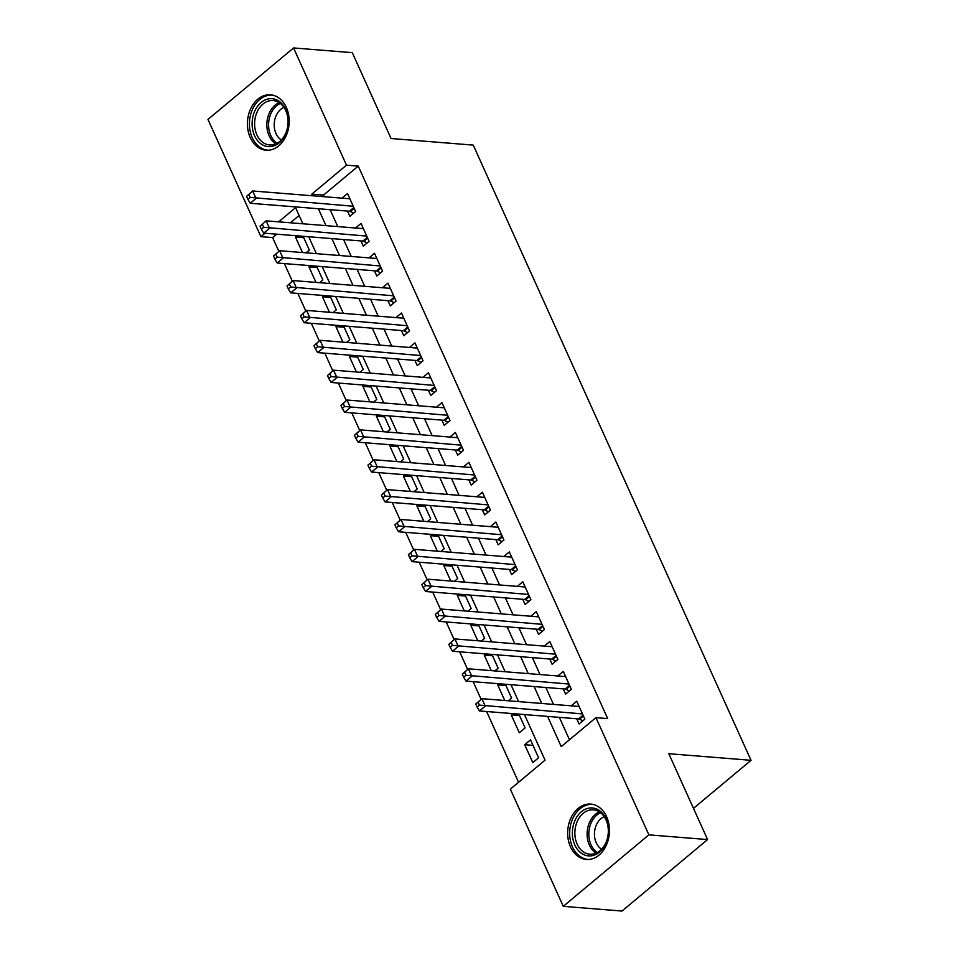 <?xml version="1.0" encoding="UTF-8"?>
<svg xmlns="http://www.w3.org/2000/svg" width="959" height="959" viewBox="0 0 959 959"><rect width="100%" height="100%" fill="white"/><g stroke="black" fill="none" stroke-linecap="round" stroke-linejoin="round"><path stroke-width="1.44" d="M286.345 107.444A27.787 20.834 94.6 0 1 285.83 136.502A27.787 20.834 94.6 0 1 266.075 150.203A27.787 20.834 94.6 0 1 250.251 137.581A27.787 20.834 94.6 0 1 250.767 108.535A27.787 20.834 94.6 0 1 270.522 94.821A27.787 20.834 94.6 0 1 286.345 107.444M606.591 816.708A27.787 20.834 94.6 0 1 606.076 845.766A27.787 20.834 94.6 0 1 586.321 859.468A27.787 20.834 94.6 0 1 570.497 846.845A27.787 20.834 94.6 0 1 571.013 817.787A27.787 20.834 94.6 0 1 590.768 804.086A27.787 20.834 94.6 0 1 606.591 816.708M276.719 234.176L272.644 237.592L260.896 236.645L207.971 119.431L293.562 47.95L352.289 52.661L391.056 138.516L473.255 145.109L751.029 760.307L668.819 753.714L707.586 839.569L621.995 911.05L563.281 906.339L510.356 789.125L545.048 760.151L524.465 714.563M272.644 237.592L278.853 251.342M284.379 263.581L292.339 281.215M297.853 293.442L305.825 311.076M311.339 323.303L319.299 340.936M324.825 353.164L332.785 370.797M338.311 383.037L346.271 400.67M351.797 412.897L359.757 430.531M365.283 442.758L373.243 460.392M378.757 472.619L386.729 490.253M392.243 502.492L400.203 520.114M405.729 532.353L413.689 549.986M419.215 562.214L427.175 579.847M432.701 592.075L440.661 609.708M446.187 621.935L454.146 639.569M459.661 651.808L467.632 669.442M473.147 681.669L481.106 699.303M486.633 711.53L518.567 782.256M347.482 211.076L349.831 216.302L355.621 211.471L347.53 193.55L342.027 198.153M360.956 240.937L363.317 246.163L369.107 241.332L361.016 223.411L355.513 228.014M374.442 270.798L376.803 276.024L382.593 271.193L374.501 253.284L368.999 257.875M387.927 300.67L390.289 305.897L396.067 301.066L387.987 283.145L382.485 287.736M401.413 330.531L403.775 335.758L409.553 330.927L401.461 313.006L395.959 317.597M414.899 360.392L417.261 365.619L423.039 360.788L414.947 342.866L409.445 347.47M428.385 390.253L430.747 395.48L436.525 390.649L428.433 372.739L422.931 377.331M441.859 420.114L444.221 425.34L450.011 420.522L441.919 402.6L436.417 407.191M455.345 449.987L457.707 455.213L463.497 450.382L455.405 432.461L449.903 437.052M468.831 479.848L471.193 485.074L476.971 480.243L468.891 462.322L463.389 466.925M482.317 509.708L484.679 514.935L490.457 510.104L482.365 492.195L476.863 496.786M495.803 539.569L498.165 544.796L503.943 539.965L495.851 522.056L490.349 526.647M509.289 569.442L511.65 574.669L517.428 569.838L509.337 551.916L503.835 556.508M522.775 599.303L525.124 604.53L530.914 599.699L522.823 581.777L517.321 586.381M536.249 629.164L538.61 634.39L544.4 629.56L536.309 611.638L530.807 616.241M549.735 659.025L552.096 664.251L557.874 659.42L549.795 641.511L544.292 646.102M563.221 688.898L565.582 694.124L571.36 689.293L563.269 671.372L557.766 675.963M532.976 745.371L524.705 744.699L532.796 762.621L538.586 757.79L530.495 739.869L524.705 744.699M519.49 715.498L511.219 714.839L519.31 732.76L525.1 727.929L518.867 714.119M506.004 685.637L497.745 684.978L504.746 700.502M492.518 655.776L484.259 655.117L491.26 670.629M479.032 625.915L470.773 625.244L477.774 640.768M465.547 596.042L457.287 595.383L464.3 610.907M452.073 566.182L443.801 565.522L450.814 581.046M438.587 536.321L430.315 535.661L437.328 551.173M425.101 506.46L416.841 505.789L423.842 521.312M411.615 476.599L403.355 475.928L410.356 491.452M398.129 446.726L389.869 446.067L396.87 461.591M384.643 416.865L376.384 416.206L383.396 431.718M371.169 387.004L362.898 386.345L369.91 401.857M357.683 357.144L349.412 356.472L356.424 371.996M344.197 327.271L335.938 326.611L342.938 342.135M330.711 297.41L322.452 296.751L329.452 312.262M317.225 267.549L308.966 266.89L315.967 282.402M299.124 215.475L290.361 222.788M512.681 713.616L511.219 714.839M508.354 700.789L511.615 698.068L505.381 684.258M499.195 683.755L497.745 684.978M494.868 670.916L498.129 668.195L491.895 654.386M485.71 653.894L484.259 655.117M481.382 641.056L484.643 638.334L478.409 624.525M472.236 624.033L470.773 625.244M467.908 611.195L471.157 608.474L464.923 594.664M458.75 594.172L457.287 595.383M454.422 581.334L457.683 578.613L451.437 564.803M445.264 564.3L443.801 565.522M440.936 551.461L444.197 548.752L437.963 534.93M431.778 534.439L430.315 535.661M427.45 521.6L430.711 518.879L424.477 505.069M418.292 504.578L416.841 505.789M413.964 491.739L417.225 489.018L410.991 475.208M404.806 474.717L403.355 475.928M400.478 461.878L403.739 459.157L397.506 445.348M391.332 444.844L389.869 446.067M387.004 432.018L390.253 429.296L384.02 415.475M377.846 414.983L376.384 416.206M373.519 402.145L376.779 399.423L370.534 385.614M364.36 385.122L362.898 386.345M360.033 372.284L363.293 369.563L357.06 355.753M350.874 355.262L349.412 356.472M346.547 342.423L349.807 339.702L343.574 325.892M337.388 325.389L335.938 326.611M333.061 312.562L336.321 309.841L330.088 296.031M323.902 295.528L322.452 296.751M319.575 282.689L322.835 279.968L316.602 266.158M310.428 265.667L308.966 266.89M306.101 252.828L309.349 250.107L303.116 236.298M296.942 235.806L295.48 237.017L302.493 252.541M547.613 716.421L561.243 746.617L595.947 717.644L607.682 718.579L358.234 166.111L323.531 195.085L324.274 196.727M330.124 209.685L337.76 226.588M343.61 239.546L351.246 256.449M357.096 269.407L364.72 286.309M370.582 299.268L378.206 316.182M384.056 329.141L391.692 346.043M397.541 359.002L405.178 375.904M411.027 388.863L418.663 405.765M424.513 418.723L432.149 435.638M437.999 448.596L445.623 465.499M451.485 478.457L459.109 495.359M464.959 508.318L472.595 525.22M478.445 538.179L486.081 555.093M491.931 568.052L499.567 584.954M505.417 597.913L513.053 614.815M518.903 627.773L526.527 644.676M532.389 657.634L540.013 674.537M545.863 687.495L553.499 704.409M559.349 717.368L569.466 739.761M576.707 718.759L579.068 723.985L584.846 719.154L576.755 701.233L571.252 705.836M693.489 808.353L751.029 760.307M707.586 839.569L648.871 834.857L563.281 906.339M293.562 47.95L346.487 165.164L311.795 194.15L312.526 195.78M358.234 166.111L346.487 165.164M595.947 717.644L648.871 834.857M318.376 208.738L326.012 225.641M331.862 238.599L339.498 255.514M345.348 268.472L352.984 285.374M358.834 298.333L366.47 315.235M372.32 328.194L379.944 345.096M385.806 358.055L393.43 374.969M399.28 387.927L406.916 404.83M412.766 417.788L420.402 434.691M426.252 447.649L433.888 464.552M439.737 477.51L447.373 494.424M453.223 507.383L460.847 524.285M466.709 537.244L474.333 554.146M480.183 567.105L487.819 584.007M493.669 596.966L501.305 613.868M507.155 626.826L514.791 643.741M520.641 656.699L528.277 673.602M534.127 686.56L541.751 703.462M302.876 223.795L295.6 207.671L278.625 221.841M264.984 233.241L260.896 236.645M518.615 701.604L510.991 684.702M505.141 671.744L497.505 654.841M491.655 641.883L484.019 624.98M478.169 612.022L470.533 595.107M464.683 582.149L457.047 565.247M451.198 552.288L443.561 535.386M437.712 522.427L430.088 505.525M424.238 492.566L416.602 475.652M410.752 462.694L403.116 445.791M397.266 432.833L389.63 415.93M383.78 402.972L376.144 386.069M370.294 373.111L362.658 356.209M356.808 343.25L349.184 326.336M343.322 313.377L335.698 296.475M329.848 283.516L322.212 266.614M316.362 253.655L308.726 236.753M323.531 195.085L311.795 194.15M303.739 237.688L295.48 237.017M475.784 704.038L477.138 707.023L479.452 705.093L478.097 702.108L475.784 704.038L481.874 698.667L579.116 706.459M478.097 702.108L481.874 698.667L485.254 706.124L479.464 710.955L578.589 718.902A3.56 1.894 50.1 0 1 579.56 719.19L582.88 720.796M582.485 713.928L479.452 705.093M477.138 707.023L479.464 710.955M606.04 818.89A24.047 18.029 94.6 0 1 599.519 852.083A24.047 18.029 94.6 0 1 574.801 844.963A24.047 18.029 94.6 0 1 581.322 811.77A24.047 18.029 94.6 0 1 606.04 818.89M577.138 844.1A22.261 16.699 -85.4 0 0 589.821 854.205A22.261 16.699 -85.4 0 0 605.644 843.225A22.261 16.699 -85.4 0 0 606.052 819.945A22.261 16.699 -85.4 0 0 593.381 809.828A22.261 16.699 -85.4 0 0 577.546 820.82A22.261 16.699 -85.4 0 0 577.138 844.1M601.593 849.218A17.526 13.15 94.6 0 1 596.246 842.817A17.526 13.15 94.6 0 1 604.206 816.636M593.153 804.457A27.607 20.702 -85.4 0 0 592.626 804.409A27.607 20.702 -85.4 0 0 573.002 818.027A27.607 20.702 -85.4 0 0 572.487 846.905A27.607 20.702 -85.4 0 0 588.215 859.444A27.607 20.702 -85.4 0 0 588.742 859.48M285.866 133.601A24.047 18.029 94.6 0 1 261.208 144.042A24.047 18.029 94.6 0 1 254.483 111.724A24.047 18.029 94.6 0 1 279.153 101.294A24.047 18.029 94.6 0 1 285.866 133.601M256.82 112.635A22.261 16.699 -85.4 0 0 269.575 144.953A22.261 16.699 -85.4 0 0 285.878 132.881A22.261 16.699 -85.4 0 0 273.135 100.563A22.261 16.699 -85.4 0 0 256.82 112.635M281.347 139.954A17.526 13.15 94.6 0 1 275.952 116.075A17.526 13.15 94.6 0 1 283.96 107.372M272.907 95.205A27.607 20.702 -85.4 0 0 272.38 95.145A27.607 20.702 -85.4 0 0 252.157 110.105A27.607 20.702 -85.4 0 0 267.969 150.179A27.607 20.702 -85.4 0 0 268.496 150.215M462.298 674.177L463.653 677.162L465.966 675.232L464.612 672.247L462.298 674.177L468.4 668.795L565.63 676.598M464.612 672.247L468.4 668.795L471.768 676.263L465.978 681.094L565.103 689.041A3.56 1.894 50.1 0 1 566.074 689.329L569.406 690.924M568.999 684.067L465.966 675.232M463.653 677.162L465.978 681.094M448.824 644.304L450.167 647.301L452.48 645.359L451.138 642.374L448.824 644.304L454.914 638.934L552.144 646.738M451.138 642.374L454.914 638.934L458.282 646.402L452.492 651.233L551.617 659.181A3.56 1.894 50.1 0 1 552.588 659.468L555.92 661.063M555.525 654.194L452.48 645.359M450.167 647.301L452.492 651.233M435.338 614.443L436.681 617.428L438.994 615.498L437.652 612.513L435.338 614.443L441.428 609.073L538.67 616.865M437.652 612.513L441.428 609.073L444.796 616.541L439.018 621.372L538.131 629.32A3.56 1.894 50.1 0 1 539.102 629.607L542.434 631.202M542.039 624.333L438.994 615.498M436.681 617.428L439.018 621.372M421.852 584.582L423.195 587.567L425.508 585.637L424.166 582.652L421.852 584.582L427.942 579.212L525.184 587.004M424.166 582.652L427.942 579.212L431.31 586.668L425.532 591.499L524.645 599.447A3.56 1.894 50.1 0 1 525.628 599.735L528.948 601.341M528.553 594.472L425.508 585.637M423.195 587.567L425.532 591.499M408.366 554.722L409.721 557.706L412.034 555.776L410.68 552.792L408.366 554.722L414.456 549.339L511.698 557.143M410.68 552.792L414.456 549.339L417.824 556.807L412.046 561.638L511.159 569.586A3.56 1.894 50.1 0 1 512.142 569.874L515.462 571.48M515.067 564.611L412.034 555.776M409.721 557.706L412.046 561.638M394.88 524.861L396.235 527.846L398.548 525.916L397.194 522.919L394.88 524.861L400.97 519.478L498.212 527.282M397.194 522.919L400.97 519.478L404.35 526.947L398.56 531.777L497.685 539.725A3.56 1.894 50.1 0 1 498.656 540.013L501.977 541.607M501.581 534.75L398.548 525.916M396.235 527.846L398.56 531.777M381.394 494.988L382.749 497.973L385.062 496.043L383.708 493.058L381.394 494.988L387.496 489.617L484.727 497.409M383.708 493.058L387.496 489.617L390.864 497.086L385.074 501.917L484.199 509.864A3.56 1.894 50.1 0 1 485.17 510.152L488.491 511.746M488.095 504.878L385.062 496.043M382.749 497.973L385.074 501.917M367.92 465.127L369.263 468.112L371.577 466.182L370.234 463.197L367.92 465.127L374.01 459.757L471.241 467.548M370.234 463.197L374.01 459.757L377.378 467.213L371.589 472.044L470.713 480.003A3.56 1.894 50.1 0 1 471.684 480.279L475.017 481.886M474.621 475.017L371.577 466.182M369.263 468.112L371.589 472.044M354.434 435.266L355.777 438.251L358.091 436.321L356.748 433.336L354.434 435.266L360.524 429.884L457.767 437.688M356.748 433.336L360.524 429.884L363.893 437.352L358.115 442.183L457.227 450.131A3.56 1.894 50.1 0 1 458.198 450.418L461.531 452.025M461.135 445.156L358.091 436.321M355.777 438.251L358.115 442.183M340.948 405.405L342.291 408.39L344.605 406.46L343.262 403.463L340.948 405.405L347.038 400.023L444.281 407.827M343.262 403.463L347.038 400.023L350.407 407.491L344.629 412.322L443.741 420.27A3.56 1.894 50.1 0 1 444.724 420.557L448.045 422.152M447.649 415.295L344.605 406.46M342.291 408.39L344.629 412.322M327.463 375.532L328.817 378.529L331.131 376.587L329.776 373.602L327.463 375.532L333.552 370.162L430.795 377.966M329.776 373.602L333.552 370.162L336.921 377.63L331.143 382.461L430.255 390.409A3.56 1.894 50.1 0 1 431.238 390.697L434.559 392.291M434.163 385.422L331.131 376.587M328.817 378.529L331.143 382.461M313.977 345.672L315.331 348.656L317.645 346.726L316.29 343.742L313.977 345.672L320.066 340.301L417.309 348.093M316.29 343.742L320.066 340.301L323.447 347.769L317.657 352.588L416.781 360.548A3.56 1.894 50.1 0 1 417.752 360.824L421.073 362.43M420.677 355.561L317.645 346.726M315.331 348.656L317.657 352.588M300.491 315.811L301.845 318.796L304.159 316.866L302.804 313.881L300.491 315.811L306.592 310.428L403.823 318.232M302.804 313.881L306.592 310.428L309.961 317.897L304.171 322.727L403.295 330.675A3.56 1.894 50.1 0 1 404.266 330.963L407.587 332.569M407.191 325.7L304.159 316.866M301.845 318.796L304.171 322.727M287.017 285.95L288.359 288.935L290.673 287.005L289.33 284.02L287.017 285.95L293.106 280.567L390.337 288.371M289.33 284.02L293.106 280.567L296.475 288.036L290.685 292.867L389.81 300.814A3.56 1.894 50.1 0 1 390.781 301.102L394.113 302.696M393.717 295.84L290.673 287.005M288.359 288.935L290.685 292.867M273.531 256.077L274.873 259.074L277.187 257.132L275.844 254.147L273.531 256.077L279.62 250.707L376.863 258.51M275.844 254.147L279.62 250.707L282.989 258.175L277.211 263.006L376.324 270.953A3.56 1.894 50.1 0 1 377.295 271.241L380.627 272.835M380.232 265.967L277.187 257.132M274.873 259.074L277.211 263.006M260.045 226.216L261.387 229.201L263.701 227.271L262.358 224.286L260.045 226.216L266.134 220.846L363.377 228.638M262.358 224.286L266.134 220.846L269.503 228.314L263.725 233.133L362.838 241.093A3.56 1.894 50.1 0 1 363.821 241.38L367.141 242.975M366.746 236.106L263.701 227.271M261.387 229.201L263.725 233.133M246.559 196.355L247.913 199.34L250.227 197.41L248.872 194.425L246.559 196.355L252.649 190.985L349.891 198.777M248.872 194.425L252.649 190.985L256.017 198.441L250.239 203.272L349.352 211.22A3.56 1.894 50.1 0 1 350.335 211.507L353.655 213.114M353.26 206.245L250.227 197.41M247.913 199.34L250.239 203.272M583.408 715.977L579.56 719.19M583.048 715.174L578.589 718.902M596.054 853.15A22.261 16.699 94.6 0 1 589.377 845.083A22.261 16.699 94.6 0 1 599.375 811.877M600.562 812.717A21.53 16.147 -85.4 0 0 591.008 844.771A21.53 16.147 -85.4 0 0 597.361 852.503M275.82 143.886A22.261 16.699 94.6 0 1 269.059 113.618A22.261 16.699 94.6 0 1 279.129 102.613M280.316 103.452A21.53 16.147 -85.4 0 0 270.702 114.037A21.53 16.147 -85.4 0 0 277.127 143.251M569.934 686.117L566.074 689.329M569.562 685.313L565.103 689.041M556.448 656.244L552.588 659.468M556.088 655.453L551.617 659.181M542.962 626.383L539.102 629.607M542.602 625.58L538.131 629.32M529.476 596.522L525.628 599.735M529.116 595.719L524.645 599.447M515.99 566.661L512.142 569.874M515.63 565.858L511.159 569.586M502.504 536.788L498.656 540.013M502.144 535.997L497.685 539.725M489.03 506.927L485.17 510.152M488.658 506.124L484.199 509.864M475.544 477.067L471.684 480.279M475.184 476.263L470.713 480.003M462.058 447.206L458.198 450.418M461.699 446.403L457.227 450.131M448.572 417.333L444.724 420.557M448.213 416.542L443.741 420.27M435.086 387.472L431.238 390.697M434.727 386.681L430.255 390.409M421.6 357.611L417.752 360.824M421.241 356.808L416.781 360.548M408.126 327.75L404.266 330.963M407.755 326.947L403.295 330.675M394.64 297.877L390.781 301.102M394.281 297.086L389.81 300.814M381.155 268.017L377.295 271.241M380.795 267.225L376.324 270.953M367.669 238.156L363.821 241.38M367.309 237.352L362.838 241.093M354.183 208.295L350.335 211.507M353.823 207.492L349.352 211.22"/></g></svg>
